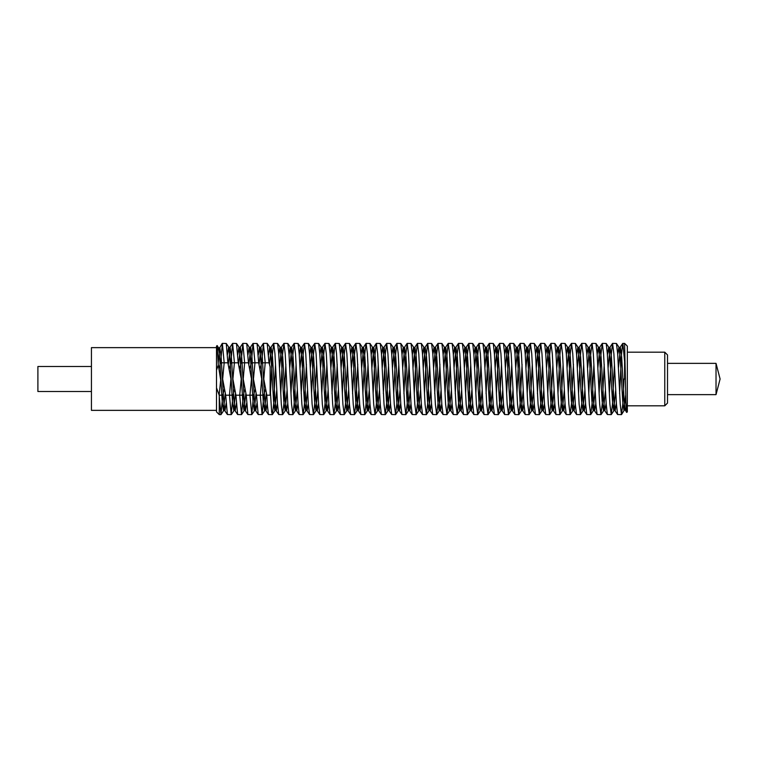<?xml version="1.0" encoding="UTF-8"?>
<svg xmlns="http://www.w3.org/2000/svg" width="758" height="758" viewBox="0 0 758 758"><rect width="100%" height="100%" fill="white"/><g stroke="black" fill="none" stroke-linecap="round" stroke-linejoin="round"><path stroke-width="1.14" d="M716.045 394.662L720.1 379L716.045 363.338L716.045 394.662L667.476 394.662M664.757 352.224L667.476 354.943L667.476 403.057L664.757 405.776L664.757 352.224L627.302 352.224M624.583 343.355L627.302 346.084L627.302 411.916L626.667 412.447L625.881 402.043L624.583 343.355L622.744 343.459L621.579 353.796L619.608 393.563M622.868 343.355L624.583 361.395L624.583 379M621.484 414.645L617.609 414.541L616.443 404.204L613.876 353.796L612.597 343.355L616.472 343.459L617.637 353.796L620.205 404.204L621.484 414.645L622.773 404.204L624.052 379L625.123 379M611.213 414.645L607.338 414.541L606.173 404.204L603.605 353.796L602.326 343.355L606.201 343.459L607.366 353.796L609.934 404.204L611.213 414.645L612.502 404.204L614.473 364.437M612.597 343.355L611.308 353.796L609.337 393.563M600.942 414.645L597.067 414.541L595.902 404.204L593.334 353.796L592.055 343.355L595.93 343.459L597.096 353.796L599.663 404.204L600.942 414.645L602.231 404.204L604.202 364.437M602.326 343.355L601.037 353.796L599.066 393.563M590.681 414.645L586.796 414.541L585.64 404.204L583.073 353.796L581.784 343.355L585.659 343.459L586.825 353.796L589.392 404.204L590.681 414.645L591.96 404.204L593.931 364.437M592.055 343.355L590.766 353.796L588.795 393.563M580.41 414.645L576.525 414.541L575.369 404.204L572.802 353.796L571.513 343.355L575.398 343.459L576.554 353.796L579.121 404.204L580.41 414.645L581.689 404.204L583.66 364.437M581.784 343.355L580.505 353.796L578.525 393.563M570.139 414.645L566.254 414.541L565.098 404.204L562.531 353.796L561.242 343.355L565.127 343.459L566.283 353.796L568.851 404.204L570.139 414.645L571.418 404.204L573.389 364.437M571.513 343.355L570.234 353.796L568.263 393.563M559.868 414.645L555.993 414.541L554.828 404.204L552.26 353.796L550.971 343.355L554.856 343.459L556.012 353.796L558.58 404.204L559.868 414.645L561.147 404.204L563.128 364.437M561.242 343.355L559.963 353.796L557.992 393.563M549.597 414.645L545.722 414.541L544.557 404.204L541.989 353.796L540.71 343.355L544.585 343.459L545.751 353.796L548.318 404.204L549.597 414.645L550.876 404.204L552.857 364.437M550.971 343.355L549.692 353.796L547.721 393.563M539.326 414.645L535.451 414.541L534.286 404.204L531.718 353.796L530.439 343.355L534.314 343.459L535.48 353.796L538.047 404.204L539.326 414.645L540.615 404.204L542.586 364.437M540.71 343.355L539.421 353.796L537.45 393.563M529.056 414.645L525.18 414.541L524.015 404.204L521.447 353.796L520.168 343.355L524.043 343.459L525.209 353.796L527.776 404.204L529.056 414.645L530.344 404.204L532.315 364.437M530.439 343.355L529.15 353.796L527.18 393.563M518.785 414.645L514.909 414.541L513.744 404.204L511.176 353.796L509.897 343.355L513.772 343.459L514.938 353.796L517.506 404.204L518.785 414.645L520.073 404.204L522.044 364.437M520.168 343.355L518.879 353.796L516.909 393.563M508.514 414.645L504.639 414.541L503.483 404.204L500.915 353.796L499.626 343.355L503.501 343.459L504.667 353.796L507.235 404.204L508.514 414.645L509.802 404.204L511.773 364.437M509.897 343.355L508.609 353.796L506.638 393.563M498.252 414.645L494.368 414.541L493.212 404.204L490.644 353.796L489.355 343.355L493.231 343.459L494.396 353.796L496.964 404.204L498.252 414.645L499.531 404.204L501.502 364.437M499.626 343.355L498.347 353.796L496.367 393.563M487.981 414.645L484.097 414.541L482.941 404.204L480.373 353.796L479.084 343.355L482.969 343.459L484.125 353.796L486.693 404.204L487.981 414.645L489.261 404.204L491.231 364.437M489.355 343.355L488.076 353.796L486.096 393.563M477.711 414.645L473.835 414.541L472.67 404.204L470.102 353.796L468.814 343.355L472.698 343.459L473.854 353.796L476.422 404.204L477.711 414.645L478.99 404.204L480.97 364.437M479.084 343.355L477.805 353.796L475.834 393.563M467.44 414.645L463.564 414.541L462.399 404.204L459.831 353.796L458.552 343.355L462.427 343.459L463.583 353.796L466.151 404.204L467.44 414.645L468.719 404.204L470.699 364.437M468.814 343.355L467.534 353.796L465.564 393.563M457.169 414.645L453.293 414.541L452.128 404.204L449.56 353.796L448.281 343.355L452.156 343.459L453.322 353.796L455.89 404.204L457.169 414.645L458.457 404.204L460.428 364.437M458.552 343.355L457.264 353.796L455.293 393.563M446.898 414.645L443.023 414.541L441.857 404.204L439.289 353.796L438.01 343.355L441.886 343.459L443.051 353.796L445.619 404.204L446.898 414.645L448.186 404.204L450.157 364.437M448.281 343.355L446.993 353.796L445.022 393.563M436.627 414.645L432.752 414.541L431.586 404.204L429.019 353.796L427.739 343.355L431.615 343.459L432.78 353.796L435.348 404.204L436.627 414.645L437.916 404.204L439.886 364.437M438.01 343.355L436.722 353.796L434.751 393.563M426.356 414.645L422.481 414.541L421.315 404.204L418.748 353.796L417.469 343.355L421.344 343.459L422.509 353.796L425.077 404.204L426.356 414.645L427.645 404.204L429.615 364.437M427.739 343.355L426.451 353.796L424.48 393.563M416.095 414.645L412.21 414.541L411.054 404.204L408.486 353.796L407.198 343.355L411.073 343.459L412.238 353.796L414.806 404.204L416.095 414.645L417.374 404.204L419.345 364.437M417.469 343.355L416.189 353.796L414.209 393.563M405.824 414.645L401.939 414.541L400.783 404.204L398.215 353.796L396.927 343.355L400.811 343.459L401.967 353.796L404.535 404.204L405.824 414.645L407.103 404.204L409.074 364.437M407.198 343.355L405.918 353.796L403.938 393.563M395.553 414.645L391.668 414.541L390.512 404.204L387.944 353.796L386.656 343.355L390.541 343.459L391.696 353.796L394.264 404.204L395.553 414.645L396.832 404.204L398.803 364.437M396.927 343.355L395.648 353.796L393.677 393.563M385.282 414.645L381.407 414.541L380.241 404.204L377.674 353.796L376.385 343.355L380.27 343.459L381.426 353.796L383.993 404.204L385.282 414.645L386.561 404.204L388.541 364.437M386.656 343.355L385.377 353.796L383.406 393.563M375.011 414.645L371.136 414.541L369.97 404.204L367.403 353.796L366.123 343.355L369.999 343.459L371.164 353.796L373.732 404.204L375.011 414.645L376.3 404.204L378.27 364.437M376.385 343.355L375.106 353.796L373.135 393.563M364.74 414.645L360.865 414.541L359.699 404.204L357.132 353.796L355.853 343.355L359.728 343.459L360.893 353.796L363.461 404.204L364.74 414.645L366.029 404.204L368 364.437M366.123 343.355L364.835 353.796L362.864 393.563M354.469 414.645L350.594 414.541L349.429 404.204L346.861 353.796L345.582 343.355L349.457 343.459L350.622 353.796L353.19 404.204L354.469 414.645L355.758 404.204L357.729 364.437M355.853 343.355L354.564 353.796L352.593 393.563M344.198 414.645L340.323 414.541L339.158 404.204L336.59 353.796L335.311 343.355L339.186 343.459L340.351 353.796L342.919 404.204L344.198 414.645L345.487 404.204L347.458 364.437M345.582 343.355L344.293 353.796L342.322 393.563M333.927 414.645L330.052 414.541L328.896 404.204L326.328 353.796L325.04 343.355L328.915 343.459L330.081 353.796L332.648 404.204L333.927 414.645L335.216 404.204L337.187 364.437M335.311 343.355L334.022 353.796L332.051 393.563M323.666 414.645L319.781 414.541L318.625 404.204L316.058 353.796L314.769 343.355L318.654 343.459L319.81 353.796L322.377 404.204L323.666 414.645L324.945 404.204L326.916 364.437M325.04 343.355L323.761 353.796L321.78 393.563M313.395 414.645L309.51 414.541L308.354 404.204L305.787 353.796L304.498 343.355L308.383 343.459L309.539 353.796L312.106 404.204L313.395 414.645L314.674 404.204L316.645 364.437M314.769 343.355L313.49 353.796L311.51 393.563M303.124 414.645L299.249 414.541L298.084 404.204L295.516 353.796L294.227 343.355L298.112 343.459L299.268 353.796L301.836 404.204L303.124 414.645L304.403 404.204L306.384 364.437M304.498 343.355L303.219 353.796L301.248 393.563M292.853 414.645L288.978 414.541L287.813 404.204L285.245 353.796L283.966 343.355L287.841 343.459L289.006 353.796L291.565 404.204L292.853 414.645L294.132 404.204L296.113 364.437M294.227 343.355L292.948 353.796L290.977 393.563M282.582 414.645L278.707 414.541L277.542 404.204L274.974 353.796L273.695 343.355L277.57 343.459L278.736 353.796L281.303 404.204L282.582 414.645L283.871 404.204L285.842 364.437M283.966 343.355L282.677 353.796L280.706 393.563M270.123 369.582L270.123 387.243L271.667 411.926L272.435 414.541L273.6 404.204L275.571 364.437M273.695 343.355L272.406 353.796L270.435 393.563M270.123 387.243L270.123 366.891L270.123 395.24L266.769 395.24L267.271 404.204L268.436 414.541L272.311 414.645M265.3 389.801L263.831 395.24L262.164 414.541L258.165 414.541L256.498 395.24L260.25 395.24L261.728 378.915L258.696 362.76L257.028 343.459L253.03 343.459L251.362 362.76L254.944 362.76L253.153 343.355M263.424 343.355L261.633 362.76L265.215 362.76L263.424 343.355L267.176 343.355L268.967 362.76L270.123 366.891M218.276 365.005L217.158 345.553L216.513 346.084L216.513 370.226L218.276 365.005L220.701 380.014L219.195 395.145L220.966 414.645L222.757 395.24L224.226 389.801M222.34 343.355L220.55 362.76L224.131 362.76L222.34 343.355L226.225 343.459L227.893 362.76L230.925 378.915L229.447 395.24L231.237 414.645L233.028 395.24L234.487 389.801M232.611 343.355L230.82 362.76L234.402 362.76L232.611 343.355L236.487 343.459L238.164 362.76L241.196 378.915L239.718 395.24L241.508 414.645L243.299 395.24L244.758 389.801M242.882 343.355L241.091 362.76L244.673 362.76L242.882 343.355L246.757 343.459L248.434 362.76L251.466 378.915L249.979 395.24L251.77 414.645L253.56 395.24L255.029 389.801M263.831 395.24L260.25 395.24L262.041 414.645M231.237 414.645L227.353 414.541L225.685 395.24L222.653 379.085L224.131 362.76L227.893 362.76M241.508 414.645L237.624 414.541L235.956 395.24L232.924 379.085L234.402 362.76L238.164 362.76M251.77 414.645L247.894 414.541L246.227 395.24L243.195 379.085L244.673 362.76L248.434 362.76M256.498 395.24L253.466 379.085L254.944 362.76L258.696 362.76M266.769 395.24L263.737 379.085L265.215 362.76L268.967 362.76M225.685 395.24L233.028 395.24M235.956 395.24L243.299 395.24M246.227 395.24L253.56 395.24M222.757 395.24L219.242 395.24L219.242 414.645L220.966 414.645M219.242 414.645L216.513 411.916L216.513 370.226M216.513 347.676L91.462 347.676L91.462 410.324L216.513 410.324M91.462 366.521L37.9 366.521L37.9 391.479L91.462 391.479M216.513 387.774L219.195 395.145M260.165 368.199L261.633 362.76M249.894 368.199L251.362 362.76M239.623 368.199L241.091 362.76M229.352 368.189L230.82 362.76M219.09 368.18L220.55 362.76M625.634 395.354L623.967 410.343L622.688 401.162L620.12 356.838L618.831 347.657L617.694 354.848M615.676 390.095L613.696 410.343L612.417 401.162L609.849 356.838L608.56 347.657L607.433 354.848M605.405 390.095L603.425 410.343L602.146 401.162L599.578 356.838L598.289 347.657L597.162 354.848M595.134 390.095L593.163 410.343L591.875 401.162L589.307 356.838L588.028 347.657L586.891 354.848M584.863 390.095L582.893 410.343L581.604 401.162L579.036 356.838L577.757 347.657L576.62 354.848M574.592 390.095L572.622 410.343L571.333 401.162L568.765 356.838L567.486 347.657L566.349 354.848M564.331 390.095L562.351 410.343L561.062 401.162L558.494 356.838L557.215 347.657L556.078 354.848M554.06 390.095L552.08 410.343L550.801 401.162L548.233 356.838L546.944 347.657L545.807 354.848M543.789 390.095L541.809 410.343L540.53 401.162L537.962 356.838L536.673 347.657L535.536 354.848M533.518 390.095L531.538 410.343L530.259 401.162L527.691 356.838L526.403 347.657L525.275 354.848M523.247 390.095L521.267 410.343L519.988 401.162L517.42 356.838L516.132 347.657L515.004 354.848M512.976 390.095L511.006 410.343L509.717 401.162L507.149 356.838L505.87 347.657L504.733 354.848M502.706 390.095L500.735 410.343L499.446 401.162L496.878 356.838L495.599 347.657L494.462 354.848M492.435 390.095L490.464 410.343L489.175 401.162L486.608 356.838L485.328 347.657L484.191 354.848M482.173 390.095L480.193 410.343L478.904 401.162L476.337 356.838L475.058 347.657L473.921 354.848M471.902 390.095L469.922 410.343L468.634 401.162L466.075 356.838L464.787 347.657L463.65 354.848M461.631 390.095L459.651 410.343L458.372 401.162L455.804 356.838L454.516 347.657L453.379 354.848M451.361 390.095L449.38 410.343L448.101 401.162L445.533 356.838L444.245 347.657L443.108 354.848M441.09 390.095L439.109 410.343L437.83 401.162L435.263 356.838L433.974 347.657L432.846 354.848M430.819 390.095L428.839 410.343L427.559 401.162L424.992 356.838L423.713 347.657L422.576 354.848M420.548 390.095L418.577 410.343L417.288 401.162L414.721 356.838L413.442 347.657L412.305 354.848M410.277 390.095L408.306 410.343L407.018 401.162L404.45 356.838L403.171 347.657L402.034 354.848M400.006 390.095L398.035 410.343L396.747 401.162L394.179 356.838L392.9 347.657L391.763 354.848M389.745 390.095L387.764 410.343L386.476 401.162L383.908 356.838L382.629 347.657L381.492 354.848M379.474 390.095L377.493 410.343L376.214 401.162L373.647 356.838L372.358 347.657L371.221 354.848M369.203 390.095L367.223 410.343L365.943 401.162L363.376 356.838L362.087 347.657L360.95 354.848M358.932 390.095L356.952 410.343L355.673 401.162L353.105 356.838L351.816 347.657L350.689 354.848M348.661 390.095L346.681 410.343L345.402 401.162L342.834 356.838L341.545 347.657L340.418 354.848M338.39 390.095L336.419 410.343L335.131 401.162L332.563 356.838L331.284 347.657L330.147 354.848M328.119 390.095L326.148 410.343L324.86 401.162L322.292 356.838L321.013 347.657L319.876 354.848M317.848 390.095L315.878 410.343L314.589 401.162L312.021 356.838L310.742 347.657L309.605 354.848M307.587 390.095L305.607 410.343L304.318 401.162L301.75 356.838L300.471 347.657L299.334 354.848M297.316 390.095L295.336 410.343L294.057 401.162L291.489 356.838L290.2 347.657L289.063 354.848M287.045 390.095L285.065 410.343L283.786 401.162L281.218 356.838L279.929 347.657L278.792 354.848M276.774 390.095L274.794 410.343L273.515 401.162L270.947 356.838L269.659 347.657L268.531 354.848M266.295 393.648L264.523 410.343L263.244 401.162L260.676 356.838L259.388 347.657L258.26 354.848M256.024 393.648L254.252 410.343L252.973 401.162L250.405 356.838L249.126 347.657L247.989 354.848M245.753 393.648L243.991 410.343L242.702 401.162L240.134 356.838L238.855 347.657L237.718 354.848M235.482 393.648L233.72 410.343L232.431 401.162L229.863 356.838L228.584 347.657L227.447 354.848M225.221 393.648L223.449 410.343L222.16 401.162L219.593 356.838L218.456 347.78L217.66 350.12M626.165 407.899L625.378 410.22L624.232 401.162L621.664 356.838L620.385 347.657L618.405 367.905M616.377 403.152L615.25 410.343L613.961 401.162L611.393 356.838L610.114 347.657L608.134 367.905M606.116 403.152L604.979 410.343L603.69 401.162L601.122 356.838L599.843 347.657L597.863 367.905M595.845 403.152L594.708 410.343L593.419 401.162L590.852 356.838L589.572 347.657L587.592 367.905M585.574 403.152L584.437 410.343L583.158 401.162L580.59 356.838L579.302 347.657L577.321 367.905M575.303 403.152L574.166 410.343L572.887 401.162L570.319 356.838L569.031 347.657L567.06 367.905M565.032 403.152L563.895 410.343L562.616 401.162L560.048 356.838L558.76 347.657L556.789 367.905M554.761 403.152L553.624 410.343L552.345 401.162L549.777 356.838L548.489 347.657L546.518 367.905M544.49 403.152L543.353 410.343L542.074 401.162L539.506 356.838L538.227 347.657L536.247 367.905M534.219 403.152L533.092 410.343L531.803 401.162L529.236 356.838L527.956 347.657L525.976 367.905M523.958 403.152L522.821 410.343L521.532 401.162L518.965 356.838L517.686 347.657L515.705 367.905M513.687 403.152L512.55 410.343L511.262 401.162L508.694 356.838L507.415 347.657L505.434 367.905M503.416 403.152L502.279 410.343L500.991 401.162L498.432 356.838L497.144 347.657L495.163 367.905M493.145 403.152L492.008 410.343L490.729 401.162L488.161 356.838L486.873 347.657L484.893 367.905M482.874 403.152L481.737 410.343L480.458 401.162L477.891 356.838L476.602 347.657L474.631 367.905M472.604 403.152L471.467 410.343L470.187 401.162L467.62 356.838L466.331 347.657L464.36 367.905M462.333 403.152L461.196 410.343L459.916 401.162L457.349 356.838L456.06 347.657L454.089 367.905M452.062 403.152L450.934 410.343L449.646 401.162L447.078 356.838L445.799 347.657L443.818 367.905M441.791 403.152L440.663 410.343L439.375 401.162L436.807 356.838L435.528 347.657L433.548 367.905M431.529 403.152L430.392 410.343L429.104 401.162L426.536 356.838L425.257 347.657L423.277 367.905M421.259 403.152L420.121 410.343L418.833 401.162L416.265 356.838L414.986 347.657L413.006 367.905M410.988 403.152L409.851 410.343L408.571 401.162L406.004 356.838L404.715 347.657L402.735 367.905M400.717 403.152L399.58 410.343L398.301 401.162L395.733 356.838L394.444 347.657L392.473 367.905M390.446 403.152L389.309 410.343L388.03 401.162L385.462 356.838L384.173 347.657L382.203 367.905M380.175 403.152L379.038 410.343L377.759 401.162L375.191 356.838L373.902 347.657L371.932 367.905M369.904 403.152L368.776 410.343L367.488 401.162L364.92 356.838L363.641 347.657L361.661 367.905M359.633 403.152L358.506 410.343L357.217 401.162L354.649 356.838L353.37 347.657L351.39 367.905M349.372 403.152L348.235 410.343L346.946 401.162L344.378 356.838L343.099 347.657L341.119 367.905M339.101 403.152L337.964 410.343L336.675 401.162L334.107 356.838L332.828 347.657L330.848 367.905M328.83 403.152L327.693 410.343L326.404 401.162L323.846 356.838L322.557 347.657L320.577 367.905M318.559 403.152L317.422 410.343L316.143 401.162L313.575 356.838L312.287 347.657L310.306 367.905M308.288 403.152L307.151 410.343L305.872 401.162L303.304 356.838L302.016 347.657L300.045 367.905M298.017 403.152L296.88 410.343L295.601 401.162L293.033 356.838L291.745 347.657L289.774 367.905M287.746 403.152L286.609 410.343L285.33 401.162L282.762 356.838L281.483 347.657L279.503 367.905M277.475 403.152L276.348 410.343L275.059 401.162L272.492 356.838L271.212 347.657L269.441 364.352M267.204 403.152L266.077 410.343L264.788 401.162L262.221 356.838L260.941 347.657L259.17 364.352M256.943 403.152L255.806 410.343L254.517 401.162L251.95 356.838L250.671 347.657L248.899 364.352M246.672 403.152L245.535 410.343L244.247 401.162L241.679 356.838L240.4 347.657L238.628 364.352M236.401 403.152L235.264 410.343L233.985 401.162L231.417 356.838L230.129 347.657L228.357 364.352M226.13 403.152L224.993 410.343L223.714 401.162L221.147 356.838L219.858 347.657L218.19 362.684M716.045 363.338L667.476 363.338M664.757 405.776L627.302 405.776M267.299 343.459L270.435 348.102L273.572 343.459M272.435 414.541L275.571 409.898L278.707 414.541M277.57 343.459L280.706 348.102L283.843 343.459M282.706 414.541L285.842 409.898L288.978 414.541M287.841 343.459L290.977 348.102L294.113 343.459M292.976 414.541L296.113 409.898L299.249 414.541M298.112 343.459L301.248 348.102L304.375 343.459M303.247 414.541L306.384 409.898L309.51 414.541M308.383 343.459L311.51 348.102L314.646 343.459M313.518 414.541L316.645 409.898L319.781 414.541M318.654 343.459L321.78 348.102L324.917 343.459M323.78 414.541L326.916 409.898L330.052 414.541M328.915 343.459L332.051 348.102L335.188 343.459M334.051 414.541L337.187 409.898L340.323 414.541M339.186 343.459L342.322 348.102L345.459 343.459M344.321 414.541L347.458 409.898L350.594 414.541M349.457 343.459L352.593 348.102L355.729 343.459M354.592 414.541L357.729 409.898L360.865 414.541M359.728 343.459L362.864 348.102L366 343.459M364.863 414.541L368 409.898L371.136 414.541M369.999 343.459L373.135 348.102L376.271 343.459M375.134 414.541L378.27 409.898L381.407 414.541M380.27 343.459L383.406 348.102L386.542 343.459M385.405 414.541L388.541 409.898L391.668 414.541M390.541 343.459L393.677 348.102L396.804 343.459M395.676 414.541L398.803 409.898L401.939 414.541M400.811 343.459L403.938 348.102L407.074 343.459M405.937 414.541L409.074 409.898L412.21 414.541M411.073 343.459L414.209 348.102L417.345 343.459M416.208 414.541L419.345 409.898L422.481 414.541M421.344 343.459L424.48 348.102L427.616 343.459M426.479 414.541L429.615 409.898L432.752 414.541M431.615 343.459L434.751 348.102L437.887 343.459M436.75 414.541L439.886 409.898L443.023 414.541M441.886 343.459L445.022 348.102L448.158 343.459M447.021 414.541L450.157 409.898L453.293 414.541M452.156 343.459L455.293 348.102L458.429 343.459M457.292 414.541L460.428 409.898L463.564 414.541M462.427 343.459L465.564 348.102L468.7 343.459M467.563 414.541L470.699 409.898L473.835 414.541M472.698 343.459L475.834 348.102L478.961 343.459M477.834 414.541L480.97 409.898L484.097 414.541M482.969 343.459L486.096 348.102L489.232 343.459M488.105 414.541L491.231 409.898L494.368 414.541M493.231 343.459L496.367 348.102L499.503 343.459M498.366 414.541L501.502 409.898L504.639 414.541M503.501 343.459L506.638 348.102L509.774 343.459M508.637 414.541L511.773 409.898L514.909 414.541M513.772 343.459L516.909 348.102L520.045 343.459M518.908 414.541L522.044 409.898L525.18 414.541M524.043 343.459L527.18 348.102L530.316 343.459M529.179 414.541L532.315 409.898L535.451 414.541M534.314 343.459L537.45 348.102L540.587 343.459M539.45 414.541L542.586 409.898L545.722 414.541M544.585 343.459L547.721 348.102L550.858 343.459M549.721 414.541L552.857 409.898L555.993 414.541M554.856 343.459L557.992 348.102L561.128 343.459M559.991 414.541L563.128 409.898L566.254 414.541M565.127 343.459L568.263 348.102L571.39 343.459M570.262 414.541L573.389 409.898L576.525 414.541M575.398 343.459L578.525 348.102L581.661 343.459M580.524 414.541L583.66 409.898L586.796 414.541M585.659 343.459L588.795 348.102L591.932 343.459M590.795 414.541L593.931 409.898L597.067 414.541M595.93 343.459L599.066 348.102L602.203 343.459M601.066 414.541L604.202 409.898L607.338 414.541M606.201 343.459L609.337 348.102L612.473 343.459M611.336 414.541L614.473 409.898L617.609 414.541M616.472 343.459L619.608 348.102L622.744 343.459M621.607 414.541L624.507 409.936L625.274 410.097L626.667 412.447M268.436 414.541L265.3 409.898L262.164 414.541M263.301 343.459L260.165 348.102L257.028 343.459M258.165 414.541L255.029 409.898L251.893 414.541M253.03 343.459L249.894 348.102L246.757 343.459M247.894 414.541L244.758 409.898L241.622 414.541M242.759 343.459L239.623 348.102L236.487 343.459M237.624 414.541L234.487 409.898L231.361 414.541M232.488 343.459L229.352 348.102L226.225 343.459M227.353 414.541L224.226 409.898L221.09 414.541M222.217 343.459L219.621 347.903L218.456 347.78L217.158 345.553"/></g></svg>
